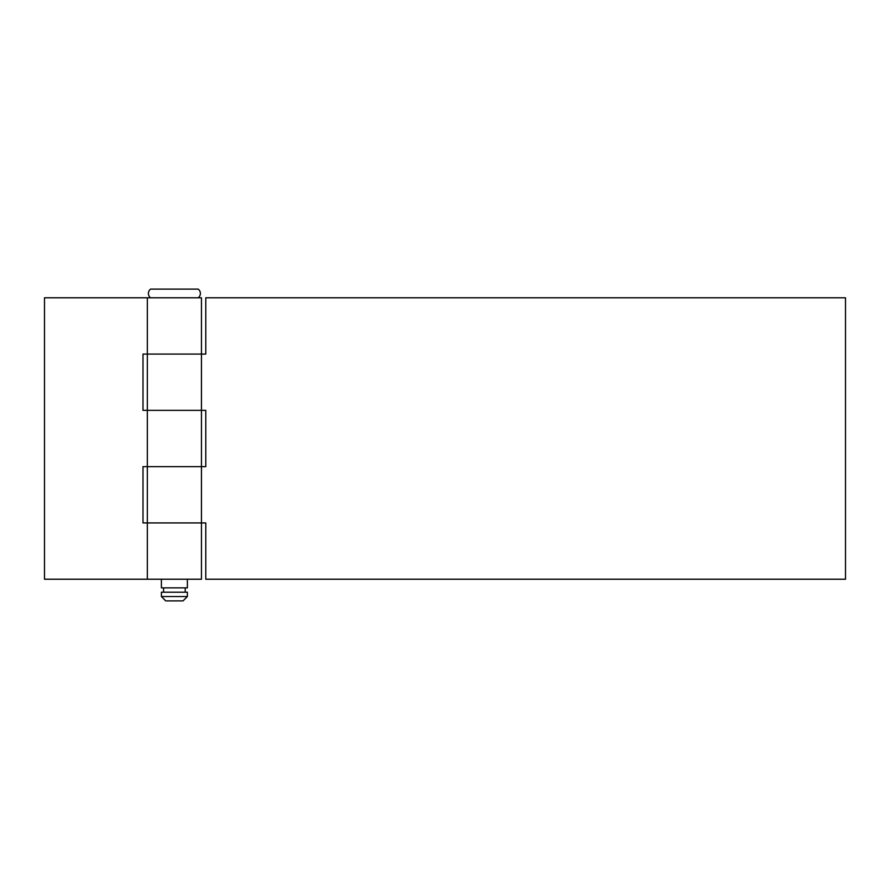 <?xml version="1.0" encoding="UTF-8"?>
<svg xmlns="http://www.w3.org/2000/svg" width="890" height="890" viewBox="0 0 890 890"><rect width="100%" height="100%" fill="white"/><g stroke="black" fill="none" stroke-linecap="round" stroke-linejoin="round"><path stroke-width="1.33" d="M205.779 354.075L205.779 297.794L845.5 297.794L845.5 579.223L845.5 297.794L205.779 297.794L205.779 354.075L201.452 354.075L201.452 466.649L147.328 466.649L147.328 410.357L201.452 410.357L147.328 410.357L147.328 466.649L201.452 466.649L201.452 354.075L147.328 354.075L201.452 354.075L201.452 297.794L147.328 297.794L147.328 354.075L201.452 354.075L201.452 297.794L44.5 297.794L147.328 297.794L147.328 354.075L143.001 354.075L143.001 410.357L143.001 354.075M147.328 522.931L201.452 522.931L201.452 466.649L147.328 466.649L147.328 522.931L147.328 466.649L201.452 466.649L201.452 522.931L147.328 522.931L201.452 522.931L201.452 579.223L147.328 579.223L147.328 522.931L147.328 579.223L201.452 579.223L201.452 522.931L143.001 522.931L143.001 466.649L143.001 522.931M147.328 579.223L44.5 579.223L44.5 297.794L44.5 579.223L147.328 579.223M147.328 466.649L143.001 466.649M147.328 410.357L147.328 354.075L147.328 410.357L201.452 410.357L143.001 410.357M845.5 579.223L205.779 579.223L205.779 522.931L205.779 579.223L845.5 579.223M201.452 466.649L205.779 466.649L205.779 410.357L205.779 466.649M201.452 354.075L147.328 354.075M201.452 410.357L205.779 410.357M201.452 522.931L205.779 522.931M161.402 596.545L165.729 600.872L183.051 600.872L187.378 596.545L161.402 596.545L187.378 596.545L187.378 592.206L161.402 592.206L161.402 596.545L161.402 592.206L163.593 592.206L163.571 587.878L163.571 592.206L187.378 592.206L187.378 596.545L183.051 600.872L165.729 600.872L161.402 596.545M161.402 579.223L161.402 587.878L187.378 587.878L187.378 579.223L187.378 587.878L161.402 587.878L161.402 579.223M185.22 592.206L185.22 587.878L185.22 592.206M198.203 297.794A5.407 5.407 0 0 0 198.203 289.128L150.577 289.128A5.407 5.407 0 0 0 150.577 297.794A5.407 5.407 0 0 1 150.577 289.128L198.203 289.128A5.407 5.407 0 0 1 198.203 297.794M198.203 289.128L150.577 289.128"/></g></svg>
